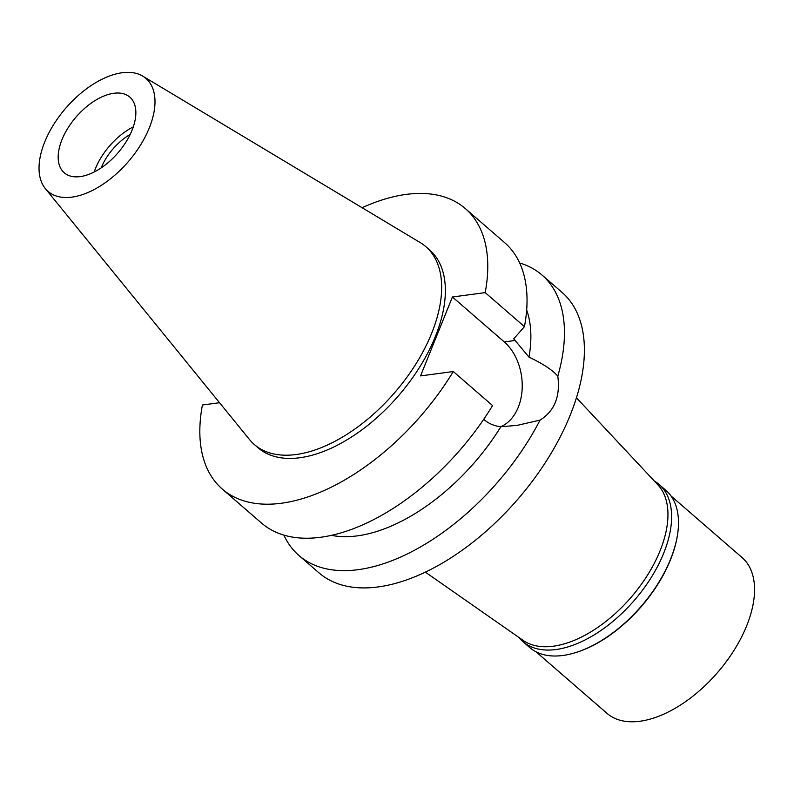 <?xml version="1.0" encoding="UTF-8"?>
<svg xmlns="http://www.w3.org/2000/svg" width="794" height="794" viewBox="0 0 794 794"><rect width="100%" height="100%" fill="white"/><g stroke="black" fill="none" stroke-linecap="round" stroke-linejoin="round"><path stroke-width="1.19" d="M71.887 197.13A74.745 41.149 130.9 0 1 45.308 188.565A74.745 41.149 130.9 0 1 55.57 121.591A74.745 41.149 130.9 0 1 122.147 72.75A74.745 41.149 130.9 0 1 142.751 76.125A74.745 41.149 130.9 0 1 142.166 142.344A74.745 41.149 130.9 0 1 71.887 197.13M80.184 176.605A50.072 27.562 -49.1 0 0 126.057 141.898A50.072 27.562 -49.1 0 0 129.809 97.096A50.072 27.562 -49.1 0 0 113.85 93.275A50.072 27.562 -49.1 0 0 67.976 127.983A50.072 27.562 -49.1 0 0 64.225 172.774A50.072 27.562 -49.1 0 0 80.184 176.605M142.751 76.125L420.195 242.567A130.931 72.075 130.9 0 1 425.832 246.646A130.931 72.075 130.9 0 1 416.016 363.781A130.931 72.075 130.9 0 1 296.063 454.525A130.931 72.075 130.9 0 1 254.338 444.531A130.931 72.075 130.9 0 1 249.495 439.529L45.308 188.565M254.338 444.531L258.05 447.747A130.931 72.075 -49.1 0 0 299.785 457.751A130.931 72.075 -49.1 0 0 419.728 367.007A130.931 72.075 -49.1 0 0 429.544 249.872L425.832 246.646M219.541 402.717L202.41 405A185.568 102.148 130.9 0 0 222.27 489.044A185.568 102.148 130.9 0 0 453.305 371.532L420.542 375.909L452.421 296.986L485.194 292.619A185.568 102.148 130.9 0 0 465.324 208.574L504.597 242.607A185.568 102.148 -49.1 0 1 524.457 326.652L513.738 338.81L528.983 357.151A156.11 85.941 -49.1 0 0 526.67 310.027M362.114 207.72A185.568 102.148 130.9 0 1 465.324 208.574M452.421 296.986L504.269 341.916A47.422 33.616 -97.6 0 1 522.174 388.405A47.422 33.616 -97.6 0 1 500.726 426.725M524.457 326.652L485.194 292.619M331.406 535.335A156.11 85.941 -49.1 0 0 500.875 426.735C494.275 426.031 488.548 423.559 483.705 419.331L483.705 419.331M453.305 371.532L492.568 405.565A185.568 102.148 -49.1 0 1 261.534 523.067L222.27 489.044M500.875 426.735L517.023 425.395L540.039 420.125C554.52 411.054 560.445 396.395 557.805 376.158C552.366 369.925 542.759 363.592 528.983 357.151M519.683 263.003A185.568 102.148 130.9 0 1 542.014 275.042A185.568 102.148 130.9 0 1 557.805 376.158M540.039 420.125A185.568 102.148 130.9 0 1 358.104 569.675A185.568 102.148 130.9 0 1 298.951 555.502L318.9 572.782A185.568 102.148 -49.1 0 0 378.043 586.955A185.568 102.148 -49.1 0 0 548.049 458.346A185.568 102.148 -49.1 0 0 561.963 292.321L542.014 275.042M298.951 555.502A185.568 102.148 130.9 0 1 283.865 535.106M425.346 572.137L523.048 640.341A103.091 56.751 -49.1 0 0 553.319 646.207A103.091 56.751 -49.1 0 0 646.207 577.198A103.091 56.751 -49.1 0 0 657.859 484.797L576.444 397.774M130.196 134.404A41.824 23.026 -49.1 0 0 101.205 167.852M94.188 171.99A50.072 27.562 130.9 0 1 133.293 126.871M522.849 641.572L529.727 647.537A103.974 57.237 -49.1 0 0 562.867 655.477A103.974 57.237 -49.1 0 0 575.154 652.747A103.974 57.237 -49.1 0 0 677.54 534.6A103.974 57.237 -49.1 0 0 665.918 490.384L659.05 484.429A103.974 57.237 130.9 0 1 651.249 577.456A103.974 57.237 130.9 0 1 555.999 649.522A103.974 57.237 130.9 0 1 522.849 641.572A103.974 57.237 130.9 0 1 518.859 637.423M677.481 534.997A103.091 56.751 130.9 0 1 677.421 535.384A103.091 56.751 130.9 0 1 575.898 652.519A103.091 56.751 130.9 0 1 575.531 652.638M654.365 481.065A103.974 57.237 130.9 0 1 659.05 484.429M535.93 651.745L607.053 713.379A103.091 56.751 -49.1 0 0 639.914 721.25A103.091 56.751 -49.1 0 0 734.361 649.8A103.091 56.751 -49.1 0 0 742.092 557.567L670.97 495.932M504.269 341.916L515.584 340.408M677.421 535.384L677.54 534.6M575.898 652.519L575.154 652.747"/></g></svg>
